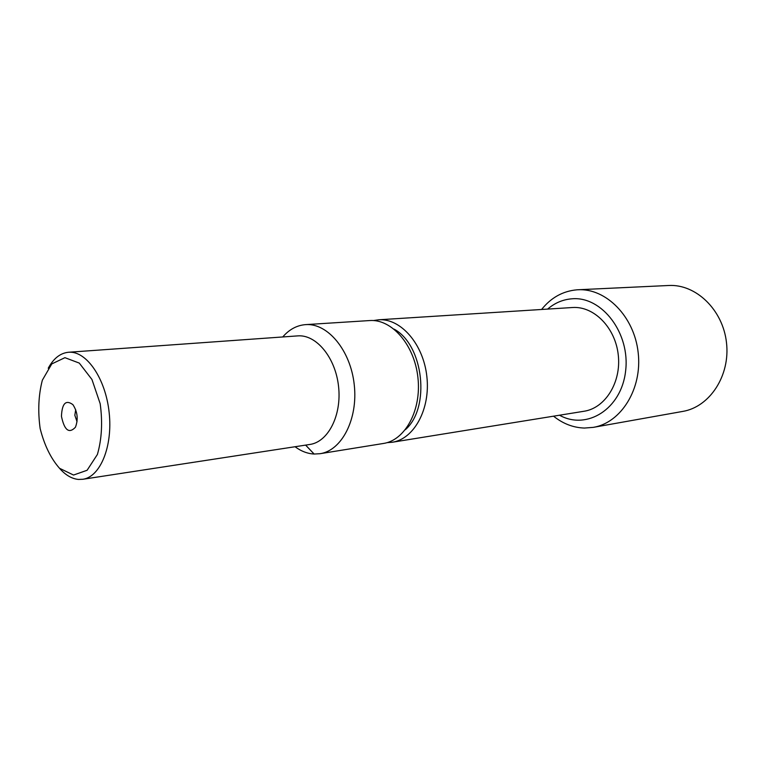 <?xml version="1.0" encoding="UTF-8"?>
<svg xmlns="http://www.w3.org/2000/svg" width="765" height="765" viewBox="0 0 765 765"><rect width="100%" height="100%" fill="white"/><g stroke="black" fill="none" stroke-linecap="round" stroke-linejoin="round"><path stroke-width="1.15" d="M61.449 416.323C62.013 403.385 65.838 399.493 72.904 404.647C77.552 411.752 78.393 419.277 75.439 427.233C69.041 433.946 64.384 430.312 61.449 416.323M75.687 409.686L74.836 415.29L77.035 421.697M387.08 442.648L392.235 442.256C414.085 439.091 430.58 408.988 426.86 376.543C423.418 344.068 400.755 318.192 378.723 319.78L373.387 320.554M392.235 442.256L584.039 411.254C605.22 408.118 621.41 382.366 618.273 355.036C615.404 327.678 593.994 306.019 572.622 307.511L378.493 319.799M405.374 429.681C430.685 407.812 423.628 344.862 394.099 329.141M305.57 324.628L369.868 320.545C391.833 318.967 414.467 344.948 417.92 377.547C421.639 410.117 405.211 440.324 383.418 443.471L320.047 453.702C341.821 450.585 358.163 418.971 354.243 384.699C350.599 350.408 327.755 323.012 305.799 324.618L305.57 324.628C296.868 325.316 289.256 329.419 282.744 336.954M295.06 446.741C301.133 451.235 307.473 453.664 314.099 454.037L320.047 453.702M59.45 468.218C65.398 475.036 71.728 478.775 78.432 479.435L82.792 479.282C100.272 476.997 112.904 446.397 109.156 412.555C105.627 378.694 86.722 351.116 69.099 352.225L68.534 352.254C60.339 353.067 53.569 358.383 48.233 368.214M64.92 357.676L79.283 363.088L91.953 379.488L100.177 403.7C102.72 422.232 101.793 439.158 97.394 454.477L87.105 470.274L73.545 475.046L59.507 468.276C50.806 458.407 44.351 445.163 40.143 428.515C37.762 411.168 38.499 395.065 42.343 380.195L51.781 363.92L64.92 357.676M68.534 352.254L297.652 335.892C316.117 334.267 335.405 357.312 338.541 386.287C341.898 415.166 328.233 441.979 309.835 444.465L82.792 479.282M553.564 416.189C562.964 423.714 573.243 427.673 584.403 428.056L593.305 427.367C621.104 422.816 642.409 388.792 638.182 352.665C634.3 316.49 605.985 288.042 577.862 289.763L576.925 289.82C562.868 291.073 551.096 297.623 541.591 309.471M547.616 309.089C554.864 302.883 563.04 299.45 572.144 298.79C602.007 296.16 630.427 333.339 625.598 371.14C621.41 409.046 586.812 430.523 559.531 415.223M593.305 427.367L682.743 411.417C709.671 406.97 730.355 375.711 726.501 342.758C722.963 309.768 695.863 283.872 668.61 285.498L577.862 289.763M305.656 445.115L314.138 454.037M314.099 454.037L305.627 445.125"/></g></svg>
